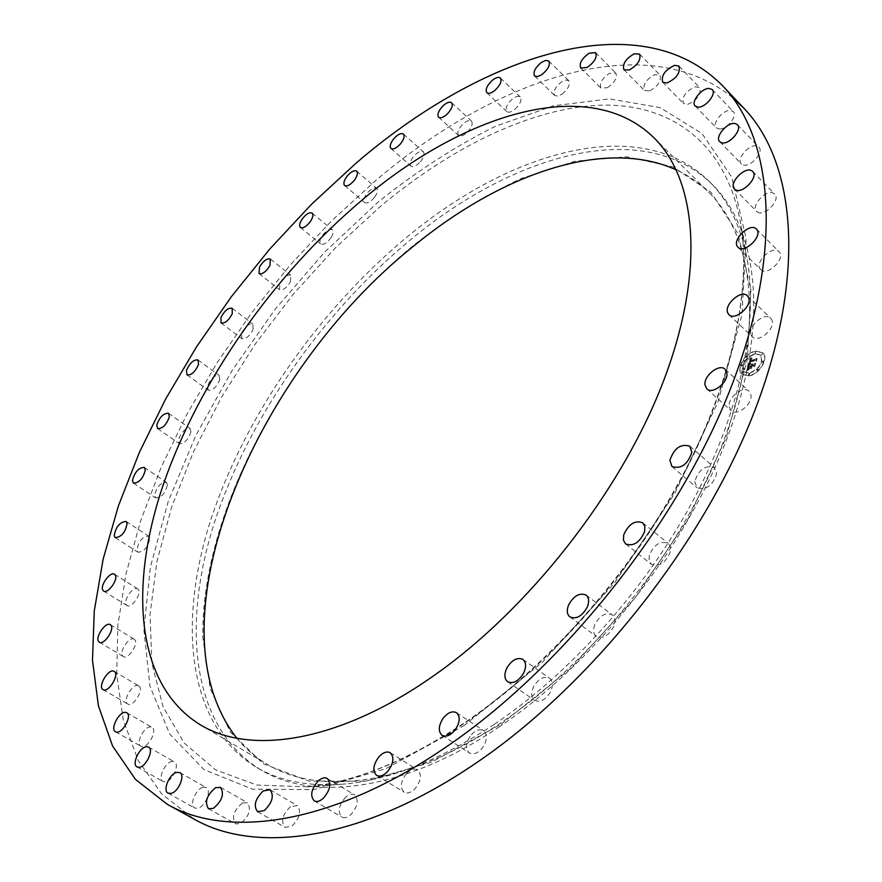 <?xml version="1.0" encoding="UTF-8"?>
<svg xmlns="http://www.w3.org/2000/svg" width="882" height="882" viewBox="0 0 882 882"><rect width="100%" height="100%" fill="white"/><g stroke="black" fill="none" stroke-linecap="round" stroke-linejoin="round"><path stroke-width="0.66" stroke-dasharray="4.41 3.31" d="M751.166 335.017L752.401 336.858C758.399 343.528 776.039 328.291 771.882 319.979L770.703 318.237C764.683 311.555 747.153 326.649 751.166 335.017M732.688 97.704C645.073 26.427 494.57 79.104 375.324 180.876L331.434 221.029L290.134 265.107L251.954 312.426L217.391 362.315L186.973 414.121L161.23 467.129L140.723 520.578L126.06 573.642L117.835 625.338L116.711 674.565L123.293 720.054L138.143 760.394L161.693 793.976L194.15 819.146M236.861 738.234C245.328 748.597 255.427 757.274 267.147 764.264C319.086 796.093 407.936 785.553 500.954 722.799C595.967 659.361 685.722 544.9 725.291 436.48C764.881 327.861 753.691 236.519 709.128 192.695C699.426 183.103 688.478 175.518 676.318 169.917M501.208 724.155L570.974 668.192L634.974 598.04L688.081 519.002L726.327 437.307L747.407 359.195L750.902 290.013L737.991 233.62L711.002 192.287L672.856 166.797L626.617 156.798L575.185 161.219L521.152 178.539C484.604 195.793 448.817 217.975 413.801 245.108C293.276 344.333 201.239 506.941 202.794 637.135L210.236 688.71L230.268 731.95L263.255 763.757L308.854 781.077L365.688 781.209L431.122 762.346L501.208 724.155M498.661 727.242C595.868 662.415 687.938 545.219 728.609 434.242C769.313 323.055 758.024 229.706 712.744 184.922C643.518 116.656 514.195 153.545 410.527 239.772C322.327 312.702 248.713 417.914 214.58 522.111C181.306 625.581 191.339 727.308 260.543 769.71C313.397 801.903 403.78 791.176 498.661 727.242M494.284 724.32C570.07 673.363 644.081 590.94 691.609 503.28C738.94 415.499 757.847 327.52 747.958 263.983C742.038 228.625 729.127 201.096 709.227 181.405C640.145 113.304 510.876 150.48 407.153 236.905C318.909 310.012 245.174 415.345 210.864 519.608C177.414 623.144 187.216 724.883 256.254 767.197C280.322 781.507 310.21 787.075 345.92 783.9C391.299 779.434 440.757 759.578 494.284 724.32M149.775 537.921L148.694 536.146C142.289 536.719 138.364 541.482 136.908 550.434L138 552.264C144.439 551.647 148.363 546.862 149.775 537.921M757.44 212.022C764.341 217.148 781.11 199.74 774.683 194.095L773.856 193.434C766.778 188.483 750.273 205.837 756.701 211.437L757.44 212.022M138.639 589.904L137.735 588.845C133.678 585.703 123.381 599.484 126.082 604.446L127.019 605.559C131.087 608.701 141.429 594.777 138.639 589.904M743.283 164.978C750.714 167.514 764.363 151.891 758.873 147.107L756.866 145.993C749.325 143.601 735.886 159.146 741.376 163.898L743.283 164.978M134.726 639.671L134.185 639.218C129.522 635.779 118.596 651.974 122.807 656.109L123.381 656.605C128.077 660.045 139.025 643.684 134.726 639.671M719.48 129.015C727 129.489 737.947 115.63 733.262 111.573L730.053 110.404C722.468 110.063 711.675 123.833 716.371 127.879L719.48 129.015M138.683 685.887C133.226 682.216 121.881 701.069 127.791 704.012L127.802 704.023C133.237 707.783 144.659 688.787 138.717 685.909L138.683 685.887M687.728 104.385C697.353 99.975 701.333 94.396 699.658 87.66L695.292 86.789C685.678 91.254 681.731 96.833 683.451 103.525L687.728 104.385M151.109 727.033C144.758 725.18 134.99 743.493 140.888 746.238L141.682 746.536C148.011 748.498 157.856 730.064 151.958 727.352L151.109 727.033M649.802 90.824C658.314 85.885 661.676 80.615 659.912 75.025L654.455 74.705C645.977 79.667 642.625 84.937 644.422 90.493L649.802 90.824M172.453 761.442C165.463 761.398 157.283 778.894 163.115 781.518L164.978 781.915C171.979 782.047 180.204 764.44 174.393 761.839L172.453 761.442M607.378 87.704C614.765 82.511 617.565 77.605 615.768 72.986L609.297 73.393C601.943 78.597 599.165 83.503 600.984 88.101L607.378 87.704M202.948 787.35C195.595 789.026 189.002 805.464 194.713 808.022L197.921 808.254C205.319 806.633 211.934 790.107 206.245 787.571L202.948 787.35M561.977 94.187C568.284 88.972 570.544 84.451 568.769 80.637L565.726 79.975L561.393 81.927C555.109 87.153 552.86 91.662 554.657 95.465L557.667 96.116L561.977 94.187M242.473 802.984C233.686 810.293 231.382 817.261 235.549 823.876L240.4 823.623C249.209 816.302 251.546 809.334 247.401 802.708L242.473 802.984M514.934 109.324C520.226 104.241 522.001 100.129 520.27 96.987C518.44 95.664 515.716 96.414 512.1 99.258C506.819 104.33 505.055 108.442 506.797 111.573C508.605 112.896 511.317 112.146 514.934 109.324M290.432 806.688C282.405 814.571 280.597 821.462 284.996 827.349L291.766 826.258C299.803 818.364 301.633 811.473 297.267 805.586L290.432 806.688M467.405 132.146C471.76 127.328 473.116 123.623 471.462 121.032C469.378 119.709 466.413 120.812 462.576 124.34C458.232 129.158 456.887 132.862 458.552 135.442C460.613 136.765 463.568 135.663 467.405 132.146M345.656 797.174C338.655 805.277 337.376 811.903 341.841 817.074C344.399 818.375 347.354 817.614 350.727 814.781C357.75 806.666 359.04 800.029 354.608 794.88C352.028 793.546 349.04 794.307 345.656 797.174M420.394 161.682C423.9 157.216 424.87 153.909 423.316 151.792C420.946 150.491 417.781 151.958 413.801 156.191C410.306 160.656 409.336 163.953 410.902 166.081C413.25 167.382 416.414 165.915 420.394 161.682M406.359 773.701C400.56 781.617 399.822 787.802 404.154 792.268C407.517 793.921 411.233 792.642 415.323 788.42C421.111 780.482 421.872 774.297 417.572 769.865C414.187 768.167 410.45 769.446 406.359 773.701M374.751 197.028C377.485 192.971 378.135 190.071 376.68 188.318C374.001 187.083 370.649 188.924 366.625 193.853C363.88 197.91 363.241 200.809 364.707 202.562C367.375 203.797 370.716 201.956 374.751 197.028M470.106 736.305C465.63 743.647 465.398 749.215 469.411 752.996C473.722 755.025 478.209 753.118 482.862 747.274C487.327 739.932 487.57 734.375 483.601 730.627C479.268 728.554 474.77 730.45 470.106 736.305M331.213 237.324C333.275 233.708 333.639 231.194 332.293 229.761C329.273 228.625 325.767 230.852 321.776 236.442C319.703 240.058 319.339 242.583 320.695 244.027C323.716 245.163 327.222 242.925 331.213 237.324M533.963 685.976C530.832 692.403 531.019 697.188 534.547 700.33C539.949 702.711 545.153 700.11 550.17 692.535C553.279 686.119 553.091 681.356 549.618 678.247C544.194 675.821 538.979 678.401 533.963 685.976M290.454 281.733L290.828 275.272C287.411 274.28 283.761 276.904 279.914 283.155L279.528 289.649C282.946 290.641 286.595 288.006 290.454 281.733M594.744 624.71C592.836 629.968 593.343 633.86 596.265 636.407C602.869 639.064 608.701 635.746 613.751 626.429C615.625 621.204 615.129 617.334 612.251 614.831C605.636 612.119 599.804 615.416 594.744 624.71M253.09 329.493L252.902 324.08C249.022 323.275 245.273 326.307 241.657 333.187L241.833 338.644C245.714 339.438 249.463 336.395 253.09 329.493M649.273 555.373L649.108 560.588L651.335 564.282C659.207 567.093 665.513 563.058 670.221 552.187L670.375 547.038L668.192 543.389C660.309 540.534 654.003 544.525 649.273 555.373M219.728 379.811L219.111 375.401C214.712 374.839 210.875 378.29 207.601 385.765L208.218 390.219C212.617 390.781 216.454 387.308 219.728 379.811M694.784 481.484L696.945 487.713C706.118 490.458 712.689 485.773 716.658 473.678L714.53 467.57C705.38 464.77 698.798 469.411 694.784 481.484M190.975 431.904L190.049 428.432C185.077 428.167 181.174 432.048 178.351 440.085L179.278 443.602C184.272 443.844 188.175 439.942 190.975 431.904M729.16 406.811L731.035 410.637C736.779 416.723 752.765 404.199 750.935 394.971L749.116 391.277C743.339 385.158 727.463 397.584 729.16 406.811M167.437 484.913L166.367 482.322C160.711 482.432 156.787 486.754 154.57 495.287L155.651 497.922C161.329 497.779 165.254 493.446 167.437 484.913M760.438 269.264L760.769 269.627C766.998 276.716 785.873 258.768 779.291 251.965L779.038 251.69C772.786 244.59 754.022 262.362 760.438 269.264M755.995 351.279C745.488 352.657 735.555 369.194 742.115 374.42L748.774 375.975C759.27 374.751 769.369 358.092 762.831 352.855L755.995 351.279M748.52 375.732L741.861 374.188C735.29 368.952 745.235 352.425 755.742 351.047L762.577 352.613C769.115 357.849 759.016 374.508 748.52 375.732M754.981 353.649L760.35 354.884C763.371 362.524 759.689 368.599 749.292 373.097L744.033 371.884C740.957 364.277 744.606 358.202 754.981 353.649M741.817 364.409L740.979 365.81L741.817 364.409M749.127 373.67L748.278 375.082L749.127 373.67M742.6 371.675L741.762 373.075L742.6 371.675M763.018 360.771L762.158 362.182L763.018 360.771M757.605 369.15L756.756 370.561L757.605 369.15M755.146 353.087L755.984 351.697L755.146 353.087M746.745 357.607L747.583 356.218L746.745 357.607M761.717 354.994L762.566 353.594L761.717 354.994M749.546 373.34C759.942 368.841 763.636 362.767 760.604 355.115L755.235 353.891C744.86 358.434 741.211 364.509 744.287 372.116L749.546 373.34M748.851 364.2L750.648 363.152L749.865 362.667L750.108 361.444L755.731 360.418L756.117 360.958L756.833 358.489L756.006 359.349L750.858 360.242L752.137 358.522L750.472 360.308L752.17 358.246L750.791 357.75L748.851 364.2L750.538 357.508L751.916 358.004L750.207 360.065L751.883 358.29L750.604 359.999L755.753 359.106L756.58 358.246L755.863 360.716L755.477 360.176L749.843 361.212L749.612 362.425L750.395 362.91L748.597 363.957M749.083 364.487L750.825 363.439L748.829 364.244L750.339 362.844M750.306 362.91L750.417 361.741L755.62 360.848L756.348 361.532L757.054 358.676L756.293 361.256L755.709 360.672L750.317 361.609L750.306 362.91L749.59 362.282M748.708 364.696L747.065 370.297L748.884 369.15L748.145 368.444L748.609 366.427L751.034 366.019L748.796 366.703L748.664 368.863L748.895 366.813L750.891 366.482L749.524 368.312L751.696 367.937L751.464 365.942L754.077 365.49L754.551 366.074L755.334 363.417L754.397 364.409L752.17 364.795L752.6 363.935L751.784 364.861L752.39 363.737L751.343 364.939L749.16 365.302L748.454 364.453L748.906 365.071L751.089 364.696L752.137 363.505L751.53 364.619L752.346 363.693L751.905 364.553L754.143 364.178L755.069 363.175L754.297 365.832L753.823 365.258L751.21 365.699L751.442 367.706L749.27 368.07L750.637 366.239L748.642 366.581L748.41 368.632L748.542 366.471L750.78 365.776L748.355 366.184L747.892 368.213L748.62 368.908L746.811 370.054L748.454 364.453M747.263 370.649L749.127 369.415L747.01 370.418L748.62 368.908M749.59 368.676L751.795 368.169L749.336 368.433M751.442 367.441L751.762 366.328L753.989 365.953L754.838 366.714L755.654 363.472L754.794 366.438L754.088 365.81L751.662 366.217L751.089 367.066L751.409 365.986L753.834 365.567L754.54 366.195L755.4 363.23L754.584 366.471L753.735 365.71L751.508 366.096L751.188 367.199M748.763 369.205L747.98 368.478M751.244 359.228L750.692 358.753M750.119 362.734L749.689 361.697M750.814 363.307L749.468 363.406M749.976 363.891L748.686 363.902M749.127 369.415L747.01 370.418M750.273 362.888L750.163 361.51L755.367 360.606L756.094 361.289L756.899 358.533L756.039 361.025L755.455 360.44L750.064 361.366L750.152 362.182M741.63 366.14L742.479 364.74L741.63 366.14M748.939 375.412L749.788 374.001L748.939 375.412M742.412 373.406L743.261 372.006L742.412 373.406M762.831 362.513L763.691 361.102L762.831 362.513M757.418 370.903L758.277 369.492L757.418 370.903M755.83 351.841L754.981 353.23L755.83 351.841M747.429 356.361L746.591 357.75L747.429 356.361M762.401 353.737L761.552 355.137L762.401 353.737M465.696 722.435C547.226 667.178 627.653 577.434 679.383 482.531C730.902 387.496 751.53 293.067 741.089 225.968L741.089 225.968C727.474 143.082 670.959 103.657 601.888 105.156C532.144 107.372 452.29 146.621 381.068 205.848L335.667 247.566L293.419 294.026L255.13 344.212L221.569 397.132L193.478 451.76L171.659 506.996L156.919 561.614L150.05 614.203L151.869 663.209L163.082 706.824L184.239 743.074L215.572 769.854L256.894 785.068L307.399 786.821C355.347 782.114 408.112 760.648 465.696 722.435M463.899 725.71L542.198 662.426L614.478 582.991L674.664 493.644L718.058 401.773L741.994 314.687L746.095 238.46L731.839 177.326L702.039 133.546L660.111 107.626L609.539 98.872L553.543 105.785L494.912 126.501C455.321 146.357 416.569 171.373 378.676 201.548L324.642 252.131L275.272 309.119L231.878 370.859L195.727 435.686L168.109 501.803L150.37 567.214L143.876 629.616L149.962 686.284L169.752 734.089L203.94 769.567L252.439 789.158L314.014 789.611L385.941 768.663L463.899 725.71M728.94 314.698L752.401 336.858M747.418 295.801L770.703 318.237M200.038 724.629L267.147 764.264M712.744 184.922L709.227 181.405M747.958 263.983L741.089 225.968C751.398 292.063 730.891 386.559 679.107 481.903C627.168 577.137 546.3 667.332 464.682 722.656C407.065 760.835 354.641 782.224 307.399 786.821L345.92 783.9M260.543 769.71L256.254 767.197M653.882 137.702L709.128 192.695M126.071 521.416L148.694 536.146M115.255 537.656L138 552.264M752.666 171.472L774.683 194.095M734.552 189.068L756.701 211.437M114.495 574.248L137.735 588.845M103.635 591.083L127.019 605.559M737.385 124.693L758.873 147.107M719.756 141.726L741.376 163.898M110.294 624.688L134.185 639.218M99.346 642.206L123.381 656.605M712.215 89.534L733.262 111.573M695.203 106.072L716.371 127.879M103.084 689.625L127.802 704.023M114.153 671.378L138.717 685.909M678.986 66.117L699.658 87.66M662.669 82.202L683.451 103.525M115.487 731.784L140.888 746.238M126.732 712.744L151.958 727.352M639.538 54.078L659.912 75.025M623.949 69.744L644.422 90.493M137.074 766.932L163.115 781.518M148.529 747.098L174.393 761.839M595.615 52.677L615.768 72.986M580.742 67.991L600.984 88.101M168.087 793.194L194.713 808.022M179.807 772.577L206.245 787.571M548.78 60.99L568.769 80.637M534.58 75.995L554.657 95.465M208.45 808.717L235.549 823.876M220.511 787.361L247.401 802.708M500.381 78.013L520.27 96.987M486.82 92.753L506.797 111.573M257.566 811.727L284.996 827.349M270.035 789.776L297.267 805.586M451.595 102.698L471.462 121.032M438.608 117.251L458.552 135.442M314.235 800.878L341.841 817.074M327.233 778.475L354.608 794.88M403.416 134.053L423.316 151.792M390.924 148.485L410.902 166.081M376.581 775.366L404.154 792.268M390.219 752.743L417.572 769.865M356.681 171.152L376.68 188.318M344.619 185.529L364.707 202.562M442.058 735.29L469.411 752.996M456.468 712.678L483.601 730.627M312.129 213.091L332.293 229.761M300.431 227.49L320.695 244.027M507.613 681.742L534.547 700.33M522.883 659.416L549.618 678.247M270.421 259.076L290.828 275.272M259.021 273.563L279.528 289.649M569.893 616.915L596.265 636.407M586.089 595.085L612.251 614.831M232.175 308.281L252.902 324.08M221.018 322.966L241.833 338.644M625.636 543.929L651.335 564.282M642.691 522.772L668.192 543.389M198.009 359.955L219.111 375.401M187.017 374.894L208.218 390.219M671.996 466.578L696.945 487.713M689.768 446.182L714.53 467.57M168.506 413.283L190.049 428.432M157.624 428.564L179.278 443.602M706.846 388.896L731.035 410.637M725.103 369.26L749.116 391.277M144.306 467.416L166.367 482.322M133.48 483.127L155.651 497.922M738.002 247.258L760.769 269.627M756.414 229.044L779.038 251.69"/><path stroke-width="1.32" d="M727.727 312.856L728.94 314.698C734.86 321.302 752.622 305.8 748.564 297.532L747.418 295.801C741.464 289.186 723.813 304.533 727.727 312.856M355.424 163.732L311.379 204.404L269.859 248.933L231.393 296.661L196.477 346.913L165.64 399.017L139.422 452.279L118.386 505.948L103.128 559.166L94.275 610.972L92.489 660.254L98.398 705.732L112.576 745.996L135.497 779.434L167.382 804.362C227.358 838.793 330.618 825.21 443.051 749.083C561.547 669.714 677.707 524.184 730.88 387.716C784.153 250.951 773.657 138.75 722.832 86.039C639.549 1.036 480.183 55.787 355.424 163.732M432.235 676.77C528.329 610.201 620.939 492.013 663.264 381.674C705.633 271.116 696.868 179.928 653.882 137.702C588.614 73.757 463.215 113.778 360.992 200.986C273.927 274.875 199.971 379.822 163.909 482.785C128.706 585.009 135.056 684.454 200.038 724.629C250.058 755.367 338.115 742.6 432.235 676.77M737.672 246.894L738.002 247.258C744.143 254.27 763.162 236.045 756.668 229.32L756.414 229.044C750.24 222.032 731.343 240.069 737.672 246.894M735.279 189.641C742.104 194.679 759.016 177.039 752.666 171.472L751.839 170.821C744.838 165.959 728.19 183.555 734.552 189.068L735.279 189.641M721.652 142.774C729.028 145.221 742.798 129.4 737.385 124.693L735.39 123.612C727.893 121.319 714.332 137.052 719.756 141.726L721.652 142.774M698.29 107.163C705.776 107.527 716.846 93.525 712.215 89.534L709.029 88.421C701.477 88.178 690.573 102.091 695.203 106.072L698.29 107.163M666.913 83.007C676.56 78.454 680.573 72.831 678.986 66.117L674.642 65.312C665.017 69.91 661.026 75.543 662.669 82.202L666.913 83.007M629.296 70.009C637.818 64.948 641.236 59.634 639.538 54.078L634.103 53.835C625.603 58.918 622.218 64.221 623.949 69.744L629.296 70.009M587.103 67.495C594.512 62.214 597.357 57.275 595.615 52.677L589.176 53.185C581.8 58.488 578.978 63.416 580.742 67.991L587.103 67.495M541.868 74.617C548.207 69.314 550.5 64.772 548.78 60.99L545.76 60.384L541.438 62.39C535.12 67.694 532.838 72.225 534.58 75.995L537.568 76.602L541.868 74.617M494.934 90.394C500.248 85.245 502.067 81.122 500.381 78.013C498.573 76.712 495.86 77.506 492.233 80.383C486.93 85.532 485.122 89.655 486.82 92.753C488.606 94.043 491.307 93.26 494.934 90.394M447.439 113.833C451.827 108.96 453.205 105.245 451.595 102.698C449.544 101.397 446.59 102.544 442.731 106.116C438.365 110.989 436.987 114.693 438.608 117.251C440.636 118.541 443.591 117.405 447.439 113.833M400.406 143.964C403.934 139.455 404.937 136.148 403.416 134.053C401.078 132.785 397.914 134.296 393.923 138.573C390.395 143.082 389.392 146.379 390.924 148.485C393.24 149.742 396.393 148.242 400.406 143.964M354.652 179.862C357.43 175.772 358.103 172.872 356.681 171.152C354.035 169.95 350.683 171.836 346.637 176.797C343.859 180.887 343.186 183.798 344.619 185.529C347.243 186.719 350.595 184.834 354.652 179.862M310.949 220.654C313.044 217.027 313.441 214.502 312.129 213.091C309.13 212 305.624 214.271 301.6 219.916C299.505 223.543 299.108 226.068 300.431 227.49C303.419 228.581 306.925 226.299 310.949 220.654M269.958 265.526L270.421 259.076C267.037 258.128 263.387 260.796 259.495 267.081L259.021 273.563C262.406 274.511 266.055 271.832 269.958 265.526M232.297 313.683L232.175 308.281C228.339 307.531 224.59 310.607 220.908 317.52L221.018 322.966C224.855 323.705 228.614 320.618 232.297 313.683M198.56 364.354L198.009 359.955C193.654 359.437 189.806 362.943 186.455 370.451L187.017 374.894C191.372 375.39 195.22 371.873 198.56 364.354M169.366 416.734L168.506 413.283C163.567 413.074 159.653 416.999 156.753 425.058L157.624 428.564C162.575 428.751 166.489 424.804 169.366 416.734M145.332 469.985L144.306 467.416C138.706 467.592 134.759 471.958 132.443 480.503L133.48 483.127C139.102 482.917 143.06 478.54 145.332 469.985M127.118 523.191L126.071 521.416C119.72 522.067 115.763 526.874 114.197 535.837L115.255 537.656C121.65 536.962 125.597 532.133 127.118 523.191M115.377 575.296L114.495 574.248C110.515 571.139 100.118 585.042 102.731 589.981L103.635 591.083C107.637 594.181 118.078 580.136 115.377 575.296M110.823 625.129L110.294 624.688C105.708 621.292 94.661 637.609 98.784 641.71L99.346 642.206C103.955 645.602 115.035 629.109 110.823 625.129M114.12 671.356C108.762 667.729 97.252 686.736 103.073 689.614L103.084 689.625C108.42 693.34 120.007 674.201 114.153 671.378L114.12 671.356M125.883 712.436C119.61 710.649 109.677 729.094 115.487 731.784L116.27 732.082C122.521 733.978 132.543 715.412 126.732 712.744L125.883 712.436M146.61 746.712C139.665 746.734 131.319 764.352 137.074 766.932L138.915 767.307C145.861 767.373 154.262 749.634 148.529 747.098L146.61 746.712M176.543 772.389C169.212 774.142 162.453 790.68 168.087 793.194L171.273 793.392C178.638 791.705 185.429 775.058 179.807 772.577L176.543 772.389M215.605 787.681C206.785 795.101 204.392 802.113 208.45 808.717L213.279 808.408C222.132 800.988 224.535 793.965 220.511 787.361L215.605 787.681M263.233 790.945C255.152 798.927 253.266 805.861 257.566 811.727L264.302 810.569C272.406 802.565 274.313 795.641 270.035 789.776L263.233 790.945M318.292 780.868C311.214 789.059 309.858 795.729 314.235 800.878C316.77 802.157 319.725 801.363 323.11 798.486C330.199 790.272 331.577 783.602 327.233 778.475C324.675 777.152 321.698 777.957 318.292 780.868M379.006 756.701C373.13 764.705 372.325 770.934 376.581 775.366C379.91 776.998 383.626 775.675 387.749 771.397C393.615 763.371 394.441 757.153 390.219 752.743C386.867 751.078 383.13 752.39 379.006 756.701M442.951 718.521C438.409 725.941 438.111 731.531 442.058 735.29C446.336 737.286 450.823 735.323 455.542 729.414C460.073 721.994 460.382 716.416 456.468 712.678C452.168 710.649 447.67 712.601 442.951 718.521M507.194 667.343C503.997 673.826 504.129 678.622 507.613 681.742C512.971 684.079 518.186 681.422 523.28 673.749C526.455 667.277 526.322 662.503 522.883 659.416C517.514 657.035 512.277 659.681 507.194 667.343M568.504 605.184C566.542 610.487 567.005 614.401 569.893 616.915C576.453 619.517 582.307 616.121 587.445 606.717C589.374 601.447 588.922 597.566 586.089 595.085C579.518 592.439 573.653 595.802 568.504 605.184M623.684 535.01L623.453 540.236L625.636 543.929C633.474 546.664 639.803 542.54 644.621 531.57L644.83 526.411L642.691 522.772C634.864 519.994 628.524 524.073 623.684 535.01M669.901 460.36L671.996 466.578C681.125 469.224 687.728 464.461 691.83 452.268L689.768 446.182C680.661 443.481 674.035 448.199 669.901 460.36M705.016 385.081L706.846 388.896C712.513 394.927 728.609 382.171 726.878 372.943L725.103 369.26C719.392 363.197 703.406 375.853 705.016 385.081M167.382 804.362L194.15 819.146C255.019 854.052 358.654 841.439 470.569 766.734C588.526 688.864 703.263 545.23 755.102 409.755C807.041 273.982 795.421 161.726 743.879 108.232L732.688 97.704M676.318 169.917C604.589 137.195 500.932 174.294 413.934 245.869C255.24 371.972 146.511 623.221 236.861 738.234M743.879 108.232L722.832 86.039"/></g></svg>
